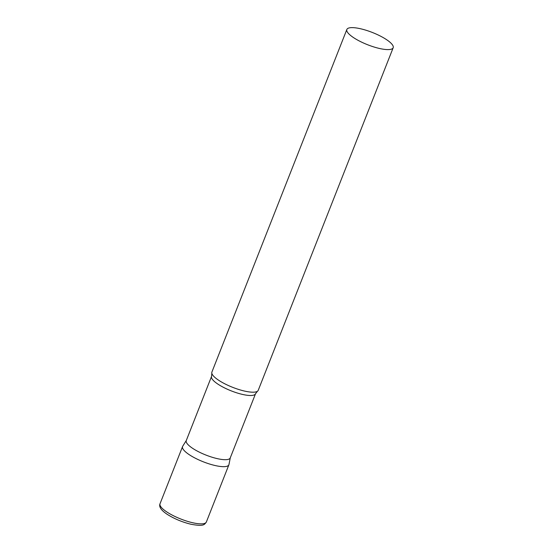 <?xml version="1.0" encoding="UTF-8"?>
<svg xmlns="http://www.w3.org/2000/svg" width="553" height="553" viewBox="0 0 553 553"><rect width="100%" height="100%" fill="white"/><g stroke="black" fill="none" stroke-linecap="round" stroke-linejoin="round"><path stroke-width="0.83" d="M206.359 522.004L228.887 464.81A24.899 6.581 -158.5 0 1 215.276 465.564A24.899 6.581 -158.5 0 1 192.078 456.439A24.899 6.581 -158.5 0 1 182.559 446.561L160.024 503.755A24.899 6.581 -158.5 0 0 169.55 513.633A24.899 6.581 -158.5 0 0 192.748 522.758A24.899 6.581 -158.5 0 0 206.359 522.004C204.285 524.825 203.829 526.532 191.144 524.292C182.352 522.163 174.395 518.859 167.269 514.373C161.158 510.315 158.746 506.776 160.024 503.755M255.534 393.729A23.634 6.242 21.5 0 1 237.05 392.934A23.634 6.242 21.5 0 1 213.375 380.499A23.634 6.242 21.5 0 1 211.55 376.406L186.257 440.603A23.634 6.242 21.5 0 0 188.089 444.695A23.634 6.242 21.5 0 0 211.764 457.131A23.634 6.242 21.5 0 0 230.242 457.925L255.534 393.729L257.442 391.268A24.899 6.581 21.5 0 0 258.223 390.335L393.176 47.745A24.899 6.581 21.5 0 0 391.254 43.431A24.899 6.581 21.5 0 0 366.314 30.332A24.899 6.581 21.5 0 0 346.842 29.489A24.899 6.581 21.5 0 0 348.77 33.802A24.899 6.581 21.5 0 0 373.71 46.901A24.899 6.581 21.5 0 0 393.176 47.745M186.313 440.458L182.697 446.271A24.899 6.581 21.5 0 0 184.481 450.868A24.899 6.581 21.5 0 0 209.974 464.14A24.899 6.581 21.5 0 0 228.977 464.506L230.297 457.787M346.842 29.489L211.896 372.079A24.899 6.581 21.5 0 0 211.834 373.303A24.899 6.581 21.5 0 0 213.817 376.393A24.899 6.581 21.5 0 0 236.719 388.821A24.899 6.581 21.5 0 0 257.442 391.268M211.55 376.406L211.834 373.303"/></g></svg>
